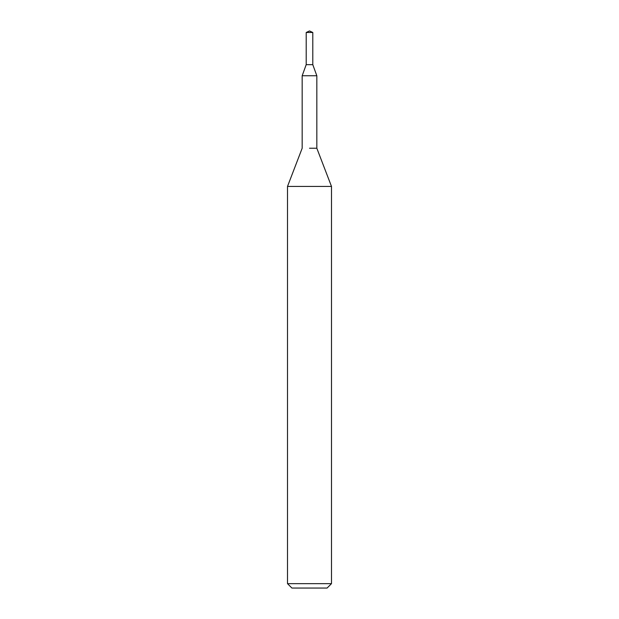 <?xml version="1.0" encoding="UTF-8"?>
<svg xmlns="http://www.w3.org/2000/svg" width="619" height="619" viewBox="0 0 619 619"><rect width="100%" height="100%" fill="white"/><g stroke="black" fill="none" stroke-linecap="round" stroke-linejoin="round"><path stroke-width="0.93" d="M306.204 32.49L312.796 32.49L309.5 30.95L306.204 32.49L306.204 64.67L312.812 64.67L306.188 64.67L302.173 75.75L316.827 75.75L316.827 148.235L331.49 186.427L331.49 583.655L287.51 583.655L291.905 588.05L327.095 588.05L331.49 583.655M309.5 148.235L316.827 148.235L309.5 148.235M302.173 75.75L302.173 148.235L287.51 186.427L331.49 186.427M312.796 32.49L312.796 64.67L316.827 75.75M287.51 186.427L287.51 583.655"/></g></svg>
